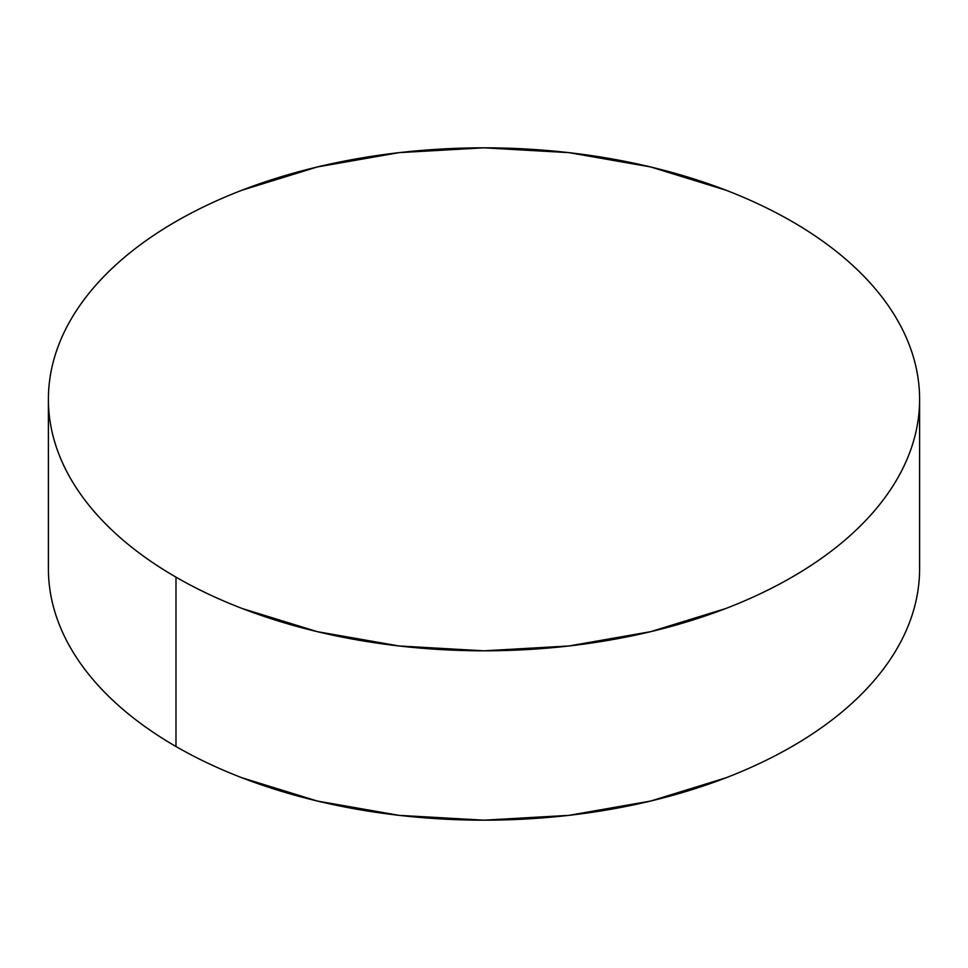 <?xml version="1.0" encoding="UTF-8"?>
<svg xmlns="http://www.w3.org/2000/svg" width="968" height="968" viewBox="0 0 968 968"><rect width="100%" height="100%" fill="white"/><g stroke="black" fill="none" stroke-linecap="round" stroke-linejoin="round"><path stroke-width="1.45" d="M919.6 568.688C919.6 585.192 916.805 601.551 911.227 617.741C905.649 633.943 897.384 649.673 886.446 664.919C875.495 680.177 862.077 694.673 846.189 708.407C830.302 722.14 812.237 734.833 792.018 746.51C771.786 758.186 749.789 768.616 726.012 777.788L650.702 801.032L568.978 815.346L484 820.174L399.022 815.346L317.298 801.032L241.988 777.788C218.211 768.616 196.214 758.186 175.982 746.51C155.763 734.833 137.698 722.14 121.811 708.407C105.923 694.673 92.505 680.177 81.554 664.919C70.616 649.673 62.351 633.943 56.773 617.741C51.195 601.551 48.4 585.192 48.4 568.688A435.6 251.486 0 0 0 175.982 746.51A435.6 251.486 0 0 0 650.702 801.032A435.6 251.486 0 0 0 919.6 568.688L919.6 399.312A435.6 251.486 180 0 1 650.702 631.668A435.6 251.486 180 0 1 175.982 577.146L175.982 746.51L175.982 577.146A435.6 251.486 180 0 1 48.4 399.312A435.6 251.486 180 0 1 317.298 166.968A435.6 251.486 180 0 1 792.018 221.49A435.6 251.486 180 0 1 919.6 399.312C919.6 382.808 916.805 366.449 911.227 350.259C905.649 334.057 897.384 318.327 886.446 303.081C875.495 287.823 862.077 273.327 846.189 259.593C830.302 245.86 812.237 233.167 792.018 221.49C771.786 209.814 749.789 199.384 726.012 190.212L650.702 166.968L568.978 152.654L484 147.826L399.022 152.654L317.298 166.968L241.988 190.212C218.211 199.384 196.214 209.814 175.982 221.49C155.763 233.167 137.698 245.86 121.811 259.593C105.923 273.327 92.505 287.823 81.554 303.081C70.616 318.327 62.351 334.057 56.773 350.259C51.195 366.449 48.4 382.808 48.4 399.312C48.4 415.829 51.195 432.188 56.773 448.378C62.351 464.579 70.616 480.297 81.554 495.555C92.505 510.814 105.923 525.309 121.811 539.043C137.698 552.764 155.763 565.469 175.982 577.146C196.214 588.822 218.211 599.252 241.988 608.424L317.298 631.668L399.022 645.971L484 650.811L568.978 645.971L650.702 631.668L726.012 608.424C749.789 599.252 771.786 588.822 792.018 577.146C812.237 565.469 830.302 552.764 846.189 539.043C862.077 525.309 875.495 510.814 886.446 495.555C897.384 480.297 905.649 464.579 911.227 448.378C916.805 432.188 919.6 415.829 919.6 399.312M48.4 568.688L48.4 399.312"/></g></svg>

